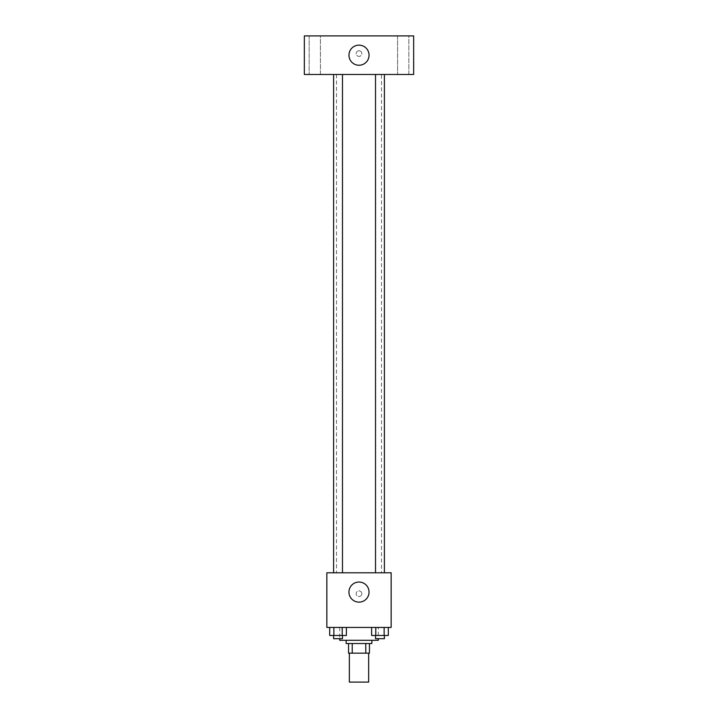 <?xml version="1.0" encoding="UTF-8"?>
<svg xmlns="http://www.w3.org/2000/svg" width="718" height="718" viewBox="0 0 718 718"><rect width="100%" height="100%" fill="white"/><g stroke="black" fill="none" stroke-linecap="round" stroke-linejoin="round"><path stroke-width="0.54" stroke-dasharray="3.59 2.69" d="M368.648 682.1L349.352 682.1M368.648 653.165L349.352 653.165L368.648 653.165M352.233 653.165L348.553 653.165L348.553 643.516L352.233 643.516L352.233 653.165L369.447 653.165M365.767 643.516L352.233 643.516L365.767 643.516L365.767 653.165M352.233 643.516L348.553 643.516M346.139 643.516L371.861 643.516M359 640.303L346.139 640.303L359 640.303M378.287 640.303L339.713 640.303M378.287 627.442L339.713 627.442L378.287 627.442L378.287 638.697M329.688 627.442L329.688 635.484L333.861 635.484L329.688 635.484L333.861 635.484L333.861 627.442L342.217 627.442L329.688 627.442L346.39 627.442L333.861 627.442L333.861 635.484L346.39 635.484L342.217 635.484L346.39 635.484L346.39 627.442L342.217 627.442L346.39 627.442L342.217 627.442L342.217 635.484L333.861 635.484L342.217 635.484L342.217 627.442L346.39 627.442L333.861 627.442L346.39 627.442M326.852 627.442L391.148 627.442L391.148 572.793L326.852 572.793L326.852 627.442M371.61 627.442L371.61 635.484L375.783 635.484L371.61 635.484L375.783 635.484L375.783 627.442L384.139 627.442L371.61 627.442L388.312 627.442L375.783 627.442L375.783 635.484L388.312 635.484L384.139 635.484L388.312 635.484L388.312 627.442L384.139 627.442L388.312 627.442L384.139 627.442L384.139 635.484L375.783 635.484L384.139 635.484L384.139 627.442L388.312 627.442L375.783 627.442L388.312 627.442M361.809 593.687A2.809 2.809 0 0 0 357.591 591.255A2.809 2.809 0 0 0 357.591 596.128A2.809 2.809 0 0 0 361.809 593.687A2.809 2.809 0 0 0 357.591 591.255A2.809 2.809 0 0 0 357.591 596.128A2.809 2.809 0 0 0 361.809 593.687M381.5 572.793L336.5 572.793L381.5 572.793L381.5 74.484L336.5 74.484L381.5 74.484M342.477 572.793L333.601 572.793L342.477 572.793L333.601 572.793L342.477 572.793L342.477 74.484L333.601 74.484L342.477 74.484M384.399 572.793L375.523 572.793L384.399 572.793L375.523 572.793L384.399 572.793L384.399 74.484L375.523 74.484L384.399 74.484M326.852 596.505L326.852 590.878L326.852 596.505M391.148 590.878L391.148 596.505L391.148 590.878M369.043 592.081A10.043 10.043 0 0 1 353.974 600.786A10.043 10.043 0 0 1 353.974 583.384A10.043 10.043 0 0 1 369.043 592.081M304.342 74.484L413.658 74.484L413.658 35.9L304.342 35.9L304.342 74.484M320.425 74.484L309.162 74.484L320.425 74.484L309.162 74.484L320.425 74.484L320.425 35.9L309.162 35.9L320.425 35.9L309.162 35.9L320.425 35.9L320.425 74.484M408.838 74.484L397.575 74.484L408.838 74.484L397.575 74.484L408.838 74.484L408.838 35.9L397.575 35.9L408.838 35.9L397.575 35.9L408.838 35.9L408.838 74.484M304.342 56.399L304.351 50.772L304.342 56.399M413.658 50.772L413.649 56.399L413.658 50.772M359 50.772A2.809 2.809 0 0 0 356.568 54.99A2.809 2.809 0 0 0 361.432 54.99A2.809 2.809 0 0 0 359 50.772A2.809 2.809 0 0 0 356.568 54.99A2.809 2.809 0 0 0 361.432 54.99A2.809 2.809 0 0 0 359 50.772M359 45.144A10.043 10.043 0 0 1 367.697 60.213A10.043 10.043 0 0 1 350.303 60.213A10.043 10.043 0 0 1 359 45.144M384.399 635.484L375.523 635.484L384.399 635.484L375.523 635.484L384.399 635.484L384.399 638.697L375.523 638.697L384.399 638.697L375.523 638.697L375.523 635.484M342.477 635.484L333.601 635.484L342.477 635.484L333.601 635.484L342.477 635.484L342.477 638.697L333.601 638.697L342.477 638.697L333.601 638.697L333.601 635.484M384.139 627.442L384.139 635.484M375.783 627.442L375.783 635.484M342.217 627.442L342.217 635.484M333.861 627.442L333.861 635.484M339.713 627.442L339.713 638.697M336.5 74.484L336.5 572.793M333.601 74.484L333.601 572.793M375.523 74.484L375.523 572.793M309.162 35.9L309.162 74.484L309.162 35.9M397.575 35.9L397.575 74.484L397.575 35.9"/><path stroke-width="1.08" d="M349.352 653.165L349.352 682.1L368.648 682.1L368.648 653.165M365.767 643.516L365.767 653.165L348.553 653.165L348.553 643.516M365.767 653.165L369.447 653.165L369.447 643.516L369.447 653.165M371.861 640.303L371.861 643.516L346.139 643.516L346.139 640.303M352.233 643.516L352.233 653.165M339.713 638.697L339.713 640.303L378.287 640.303L378.287 638.697M391.148 627.442L326.852 627.442L326.852 572.793L391.148 572.793L391.148 627.442M369.043 592.081A10.043 10.043 0 0 1 353.974 600.786A10.043 10.043 0 0 1 353.974 583.384A10.043 10.043 0 0 1 369.043 592.081M375.523 572.793L375.523 74.484M342.477 74.484L342.477 572.793M413.658 74.484L304.342 74.484L304.342 35.9L413.658 35.9L413.658 74.484M359 45.144A10.043 10.043 0 0 1 367.697 60.213A10.043 10.043 0 0 1 350.303 60.213A10.043 10.043 0 0 1 359 45.144M388.312 627.442L388.312 635.484L371.61 635.484L371.61 627.442M384.139 627.442L384.139 635.484M375.783 627.442L375.783 635.484M384.399 635.484L384.399 638.697L375.523 638.697L375.523 635.484M346.39 627.442L346.39 635.484L329.688 635.484L329.688 627.442M342.217 627.442L342.217 635.484M333.861 627.442L333.861 635.484M342.477 635.484L342.477 638.697L333.601 638.697L333.601 635.484M384.399 572.793L384.399 74.484M333.601 74.484L333.601 572.793"/></g></svg>
